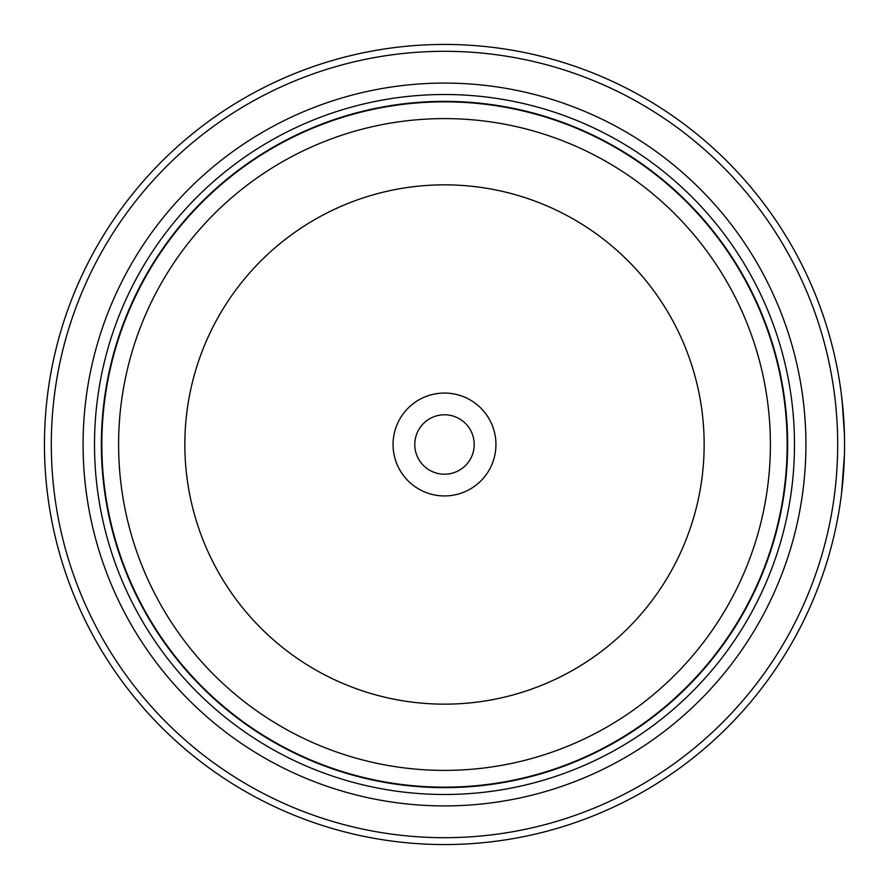 <?xml version="1.0" encoding="UTF-8"?>
<svg xmlns="http://www.w3.org/2000/svg" width="889" height="889" viewBox="0 0 889 889"><rect width="100%" height="100%" fill="white"/><g stroke="black" fill="none" stroke-linecap="round" stroke-linejoin="round"><path stroke-width="1.33" d="M787.398 444.5A342.898 342.898 0 0 1 444.5 787.398A342.898 342.898 0 0 1 101.602 444.5A342.898 342.898 0 0 1 444.5 101.602A342.898 342.898 0 0 1 787.398 444.5A342.898 342.898 0 0 0 444.5 101.602A342.898 342.898 0 0 0 101.602 444.5M844.406 433.899L842.072 400.072M842.872 407.918L841.15 392.471M841.105 496.851L839.905 505.308M495.94 444.5A51.44 51.44 0 0 0 444.5 393.06A51.44 51.44 0 0 0 393.06 444.5A51.44 51.44 0 0 0 444.5 495.94A51.44 51.44 0 0 0 495.94 444.5M474.215 444.5A29.715 29.715 0 0 0 444.5 414.785A29.715 29.715 0 0 0 414.785 444.5A29.715 29.715 0 0 0 444.5 474.215A29.715 29.715 0 0 0 474.215 444.5M51.306 444.5A393.194 393.194 0 0 0 444.5 837.694A393.194 393.194 0 0 0 837.694 444.5A393.194 393.194 0 0 0 444.5 51.306A393.194 393.194 0 0 0 51.306 444.5M844.55 444.5A400.05 400.05 0 0 1 444.5 844.55A400.05 400.05 0 0 1 44.45 444.5A400.05 400.05 0 0 1 444.5 44.45A400.05 400.05 0 0 1 844.55 444.5L844.483 437.021M844.072 464.047L842.25 487.305M841.905 490.384L841.627 492.806M841.539 493.517L844.417 454.89M83.088 444.5A361.412 361.412 0 0 1 444.5 83.088A361.412 361.412 0 0 1 805.912 444.5A361.412 361.412 0 0 1 444.5 805.912A361.412 361.412 0 0 1 83.088 444.5M94.512 444.5A349.988 349.988 0 0 1 444.5 94.512A349.988 349.988 0 0 1 794.488 444.5A349.988 349.988 0 0 1 444.5 794.488A349.988 349.988 0 0 1 94.512 444.5M787.632 444.5A343.132 343.132 0 0 1 444.5 787.632A343.132 343.132 0 0 1 101.368 444.5A343.132 343.132 0 0 1 444.5 101.368A343.132 343.132 0 0 1 787.632 444.5M101.835 444.5A342.665 342.665 0 0 0 444.5 787.165A342.665 342.665 0 0 0 787.165 444.5A342.665 342.665 0 0 0 444.5 101.835A342.665 342.665 0 0 0 101.835 444.5M770.396 444.5A325.896 325.896 0 0 1 444.5 770.396A325.896 325.896 0 0 1 118.604 444.5A325.896 325.896 0 0 1 444.5 118.604A325.896 325.896 0 0 1 770.396 444.5M184.845 444.5A259.655 259.655 0 0 0 444.5 704.155A259.655 259.655 0 0 0 704.155 444.5A259.655 259.655 0 0 0 444.5 184.845A259.655 259.655 0 0 0 184.845 444.5"/></g></svg>
